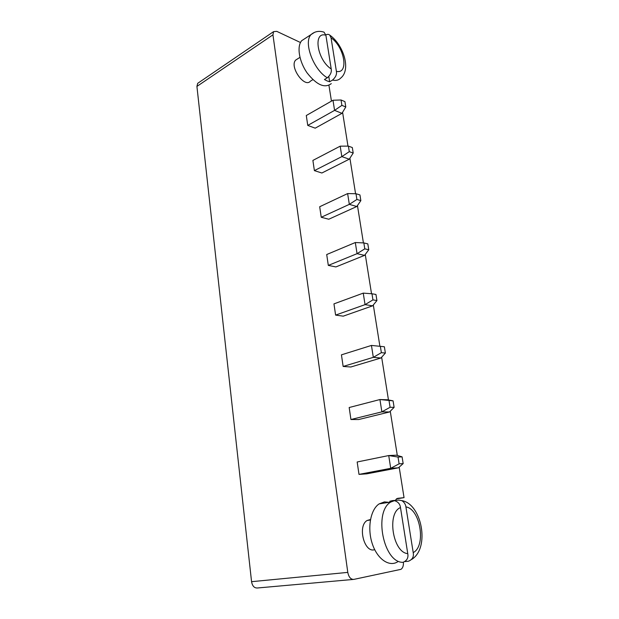 <?xml version="1.0" encoding="UTF-8"?>
<svg xmlns="http://www.w3.org/2000/svg" width="619" height="619" viewBox="0 0 619 619"><rect width="100%" height="100%" fill="white"/><g stroke="black" fill="none" stroke-linecap="round" stroke-linejoin="round"><path stroke-width="0.93" d="M403.418 562.261C403.596 565.704 402.783 568.064 400.988 569.333L353.875 579.384C350.803 579.531 348.776 577.194 347.793 572.389L272.948 34.842L273.567 31.646L276.739 31.345L300.486 42.525M347.793 572.389L251.562 581.682L196.919 86.412L197.678 83.341L198.567 82.737M399.178 467.128L404.045 497.645L397.777 498.326L396.64 498.736L395.154 500.639M342.586 112.31L347.979 146.115M349.905 158.193L355.569 193.732M357.457 205.547L363.415 242.903M365.256 254.448L371.524 293.731M373.311 304.974L379.904 346.292M381.644 357.202L388.461 399.951M390.264 411.225L397.313 455.46M328.937 85.321L331.451 101.129M335.606 315.102L343.243 316.162L372.615 305.832L365.055 304.641L363.245 293.127L333.958 303.875L335.606 315.102L365.055 304.641L372.94 299.882L376.932 300.548L372.615 305.832M328.31 265.404L335.893 266.928L364.576 255.361L357.055 253.674L355.314 242.532L326.708 254.533L328.31 265.404L357.055 253.674L364.792 248.846L368.762 249.767L364.576 255.361M321.238 217.269L328.774 219.234L356.799 206.506L349.325 204.363L347.63 193.577L319.69 206.738L321.238 217.269L349.325 204.363L356.908 199.465L355.995 193.739L359.941 194.931L360.854 200.633L356.799 206.506M297.468 58.952L295.704 60.066C289.104 66.481 304.587 88.486 310.405 81.159L312.874 79.665M314.39 170.627L312.889 160.422L340.195 146.169L341.835 156.615L349.263 159.191L321.88 173.003L314.39 170.627L341.835 156.615L349.278 151.663L348.396 146.115L340.195 146.169M307.751 125.409L315.187 128.172L341.959 113.347L334.577 110.368L332.991 100.247L306.297 115.513L307.751 125.409L334.577 110.368L341.889 105.362L345.789 106.971L341.959 113.347M358.997 474.394L357.171 461.983L388.724 455.553L396.392 455.189L402.079 456.845L398.032 457.046L388.724 455.553L390.721 468.32L398.404 467.817L366.773 473.837L358.997 474.394L390.721 468.32L399.116 463.824L398.032 457.046M350.934 419.512L358.672 419.535L389.513 411.975L381.869 411.867L379.934 399.541L387.571 399.773L393.073 400.849L379.934 399.541L349.178 407.519L350.934 419.512L381.869 411.867L390.086 407.279L389.042 400.733M343.143 366.448L350.826 366.997L380.917 358.006L373.319 357.341L371.446 345.433L341.44 354.842L343.143 366.448L373.319 357.341L381.366 352.668L385.382 353.047L380.917 358.006M370.479 519.496L367.152 520.478C357.256 525.879 364.32 553.487 374.688 549.649M251.562 581.682C252.359 586.046 254.316 588.143 257.434 587.988L353.139 579.454M404.045 497.645L396.454 498.868M372.94 299.882L371.965 293.77L363.245 293.127M376.932 300.548L375.957 294.458L371.965 293.77M364.792 248.846L363.848 242.927L355.314 242.532M368.762 249.767L367.818 243.878L363.848 242.927M355.995 193.739L347.63 193.577M356.908 199.465L360.854 200.633M331.281 83.619C324.72 88.579 316.665 85.004 307.109 72.903C299.078 61.467 296.609 46.278 301.739 40.653L305.159 38.424M349.278 151.663L353.201 153.055L349.263 159.191M348.396 146.115L352.312 147.539L353.201 153.055M341.889 105.362L341.03 99.984L332.991 100.247M345.789 106.971L344.93 101.624L341.03 99.984M399.116 463.824L403.162 463.585L398.404 467.817M403.162 463.585L402.079 456.845M390.086 407.279L394.117 407.364L389.513 411.975M394.117 407.364L393.073 400.849M381.366 352.668L380.36 346.338L371.446 345.433M385.382 353.047L384.368 346.756L380.36 346.338M397.677 561.804C389.072 567.337 377.041 558.911 372.143 543.304C367.129 527.775 370.595 509.468 379.13 503.897L384.391 501.908L388.964 502.326M325.818 34.865C327.505 34.122 328.813 34.207 329.741 35.121C343.127 44.351 351.53 69.521 340.744 78.048C338.701 80.199 335.962 80.88 332.511 80.075L329.633 81.778L327.087 80.911L324.441 79.511L327.319 77.785C330.5 74.945 331.799 72.013 331.219 68.988C317.09 59.95 312.719 31.089 325.888 35.237L331.219 68.988M402.822 562.346L402.954 562.331C383.401 562.864 373.419 511.696 390.79 502.04L393.336 500.694L389.815 501.258L392.5 500.609L398.775 500.09L401.839 500.632C404.23 502.218 405.592 504.315 405.917 506.907C420.27 508.872 426.421 545.981 413.213 552.605L405.917 506.907M413.213 552.605C413.995 556.775 412.401 559.653 408.424 561.24L405.043 561.58M329.633 81.778L328.813 76.555M322.762 31.793L324.023 32.157L325.888 35.237M336.396 71.347L331.041 37.79C344.566 46.967 349.124 74.442 336.396 71.347C336.976 74.357 335.684 77.267 332.511 80.075M329.741 35.121L331.041 37.79M389.815 501.258L389.955 502.171M400.485 507.572L407.759 553.634C392.709 552.519 386.682 512.795 400.485 507.572C400.052 504.044 398.048 501.738 394.458 500.655L390.79 502.04L379.13 503.897M393.336 500.694L394.458 500.655M402.954 562.331C406.946 560.737 408.548 557.835 407.759 553.634M272.948 34.842L196.919 86.412M327.319 77.785C313.562 69.978 303.163 42.224 311.102 34.548L314.591 32.312M273.567 31.646L197.678 83.341M295.704 60.066L299.952 57.366M367.152 520.478L370.386 520.014M324.023 32.157C319.141 30.586 314.831 31.383 311.102 34.548L301.739 40.653M411.658 559.452C430.406 547.931 421.601 503.742 401.839 500.632"/></g></svg>
